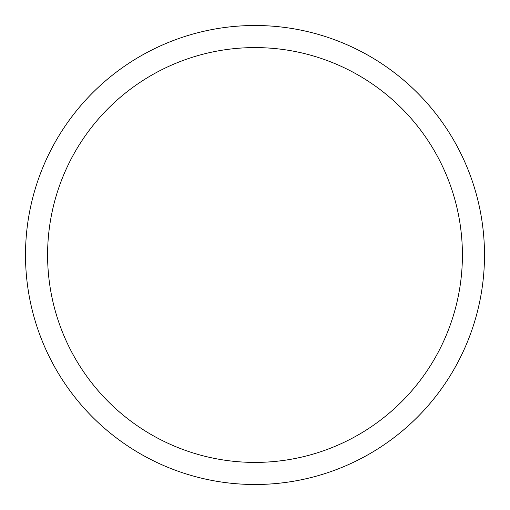 <?xml version="1.0" encoding="UTF-8"?>
<svg xmlns="http://www.w3.org/2000/svg" width="510" height="510" viewBox="0 0 510 510"><rect width="100%" height="100%" fill="white"/><g stroke="black" fill="none" stroke-linecap="round" stroke-linejoin="round"><path stroke-width="0.76" d="M255 25.5A229.5 229.5 0 0 1 484.5 255A229.5 229.5 0 0 1 255 484.5A229.5 229.5 0 0 1 25.5 255A229.5 229.5 0 0 1 255 25.5M255 47.589A207.411 207.411 0 0 1 462.411 255A207.411 207.411 0 0 1 255 462.411A207.411 207.411 0 0 1 47.589 255A207.411 207.411 0 0 1 255 47.589"/></g></svg>
